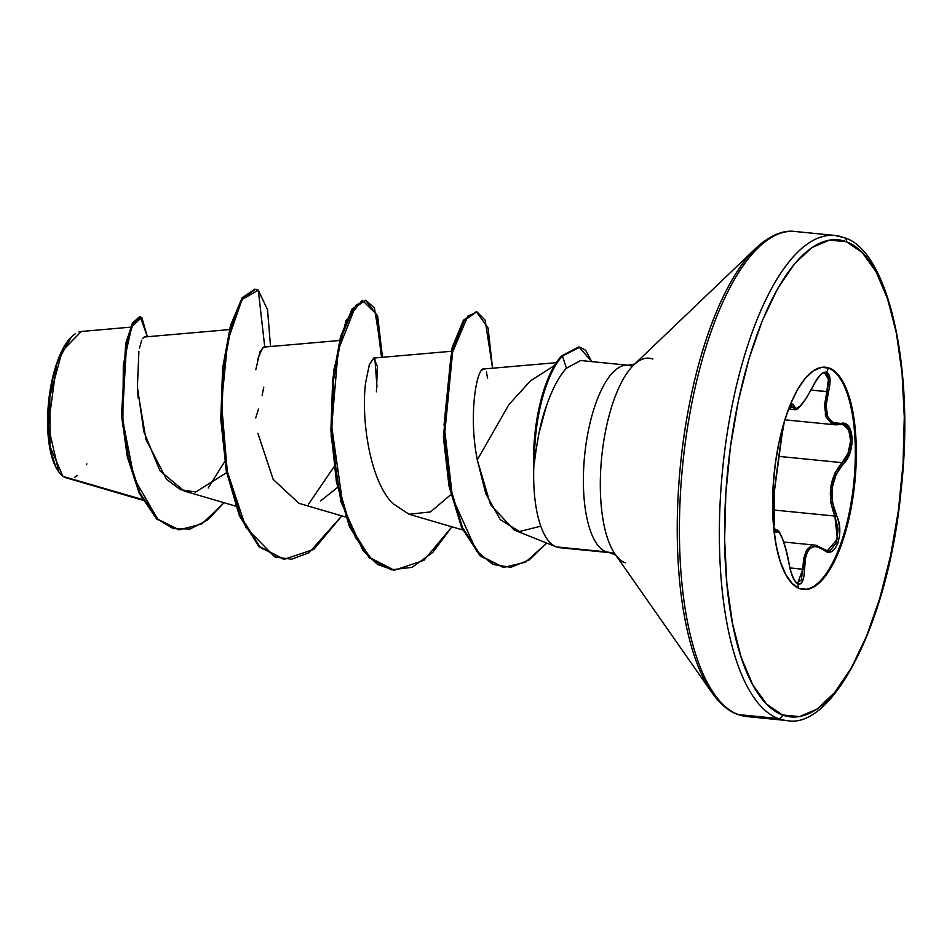 <?xml version="1.0" encoding="UTF-8"?>
<svg xmlns="http://www.w3.org/2000/svg" width="952" height="952" viewBox="0 0 952 952"><rect width="100%" height="100%" fill="white"/><g stroke="black" fill="none" stroke-linecap="round" stroke-linejoin="round"><path stroke-width="1.43" d="M841.996 424.378L840.937 424.378L843.21 424.604L848.767 429.971L850.612 440.776L848.113 453.14L842.08 462.66L779.271 456.424L842.08 462.66A1.333 0.845 45.4 0 1 843.341 463.91L847.316 458.638L850.279 451.795L851.909 444.31L852.088 437.087L850.874 430.875L848.411 426.27L844.9 423.735L832.845 422.688L829.775 420.141L827.55 416.262L826.086 405.326L829.835 384.715L829.954 378.539L828.775 374.195L826.717 372.208L828.371 368.043L829.359 368.138A111.67 40.579 -84.3 0 1 854.253 487.757A111.67 40.579 -84.3 0 1 803.428 589.478A111.67 40.579 -84.3 0 1 799.549 588.562L807.474 589.336L815.662 585.837L823.801 578.209L831.584 566.749L838.7 551.886L844.888 534.203L849.91 514.366L853.575 493.148L855.729 471.359L856.3 449.844L855.253 429.423L852.647 410.883L848.577 394.937L843.186 382.192L836.701 373.136L829.359 368.138L821.433 367.365L813.258 370.863L805.106 378.491L797.336 389.951L790.208 404.814L784.02 422.498L778.998 442.335L775.333 463.553L773.179 485.341L772.607 506.857L773.655 527.277L776.261 545.817L780.331 561.763L785.721 574.508L792.207 583.552L799.549 588.562A111.67 40.579 -84.3 0 1 774.654 468.931A111.67 40.579 -84.3 0 1 825.479 367.222A111.67 40.579 -84.3 0 1 829.359 368.138L828.371 368.043A111.67 40.579 -84.3 0 1 853.337 487.019A111.67 40.579 -84.3 0 1 802.917 589.419M788.292 409.705L791.386 404.886L794.492 409.586C797.633 410.99 803.821 403.184 813.079 386.191L813.079 386.191C822.028 369.911 824.027 373.505 824.622 372.887L828.43 379.324L826.788 391.593L811.163 390.046L828.395 391.903C831.06 381.097 830.501 374.529 826.717 372.208L823.67 372.446L820.136 375.112L816.483 379.848L806.534 397.877L800.394 405.921L795.991 408.682L792.826 403.993L791.148 404.778L789.065 408.015M791.338 404.909L792.266 406.587L790.065 406.373L792.266 406.587A1.333 1.226 -11.1 0 0 793.813 405.766L788.482 409.217M802.941 589.419A111.67 40.579 95.7 0 0 853.349 486.984A111.67 40.579 95.7 0 0 828.371 368.043L826.717 372.208C822.504 371.482 817.958 376.099 813.056 386.072C802.691 405.826 796.277 412.394 793.813 405.766A1.333 1.226 168.9 0 1 792.266 406.587L794.634 409.598M774.369 529.847L775.559 532.156L779.26 532.406L782.437 538.606L786.007 549.744L790.696 571.164L792.957 577.578L795.563 582.053L798.073 584.088L798.526 588.134L798.073 584.088L800.608 583.778L802.667 580.958L803.988 575.984L805.571 557.11L807.225 552.35L809.616 548.84L812.639 546.805L816.126 546.293L827.728 551.839L831.774 551.291L835.297 548.209L837.927 543.057L839.45 536.452L839.723 529.11L838.688 521.744L832.393 502.275L832.203 487.71L836.201 474.132L843.341 463.91C856.276 452.462 854.099 418.868 840.711 423.557C827.431 424.259 823.325 413.715 828.395 391.903L826.788 391.593L825.313 414.548L835.511 424.842L831.524 423.616L826.062 416.928L824.503 405.564L826.788 391.593C829.43 381.419 828.954 375.243 825.384 373.053M130.602 327.167L81.313 331.474L62.249 350.943L49.801 396.758L50.075 446.678L62.939 476.405L142.312 499.455L65.712 477.666L62.939 476.405L58.81 471.93L48.243 425.877L56.442 365.794M58.524 359.725L71.269 337.115A72.947 26.501 95.7 0 0 48.552 402.363A72.947 26.501 95.7 0 0 58.012 470.8L58.81 471.93M72.173 336.258L75.398 333.676M78.921 331.962L81.539 331.451M830.513 235.299A243.736 88.572 95.7 0 0 723.234 463.327A243.736 88.572 95.7 0 0 778.236 718.522A3.986 3.701 -69.3 0 0 782.461 714.952A239.749 87.12 -84.3 0 1 730.481 446.583A239.749 87.12 -84.3 0 1 846.447 241.737A3.986 3.701 -69.3 0 0 844.21 237.667A3.986 3.701 110.7 0 1 846.447 241.737A239.749 87.12 -84.3 0 1 898.438 510.117A239.749 87.12 -84.3 0 1 782.461 714.952A3.986 3.701 110.7 0 1 778.236 718.522A243.736 88.572 -84.3 0 1 723.901 457.436A243.736 88.572 -84.3 0 1 834.821 235.441A243.736 88.572 -84.3 0 1 843.282 237.441M786.792 720.533A243.736 88.572 -84.3 0 1 786.697 720.533C832.286 730.374 888.513 623.036 900.913 491.863C915.419 367.46 887.895 249.876 844.162 237.643L834.821 235.441L794.861 231.467A243.736 88.572 95.7 0 0 683.941 453.473A243.736 88.572 95.7 0 0 738.276 714.559L778.236 718.522L738.276 714.559A243.736 88.572 -84.3 0 1 683.274 459.352A243.736 88.572 -84.3 0 1 790.541 231.336M743.655 262.193A242.57 88.143 95.7 0 0 704.206 679.692M794.861 231.467C784.472 229.979 772.964 234.24 760.315 244.259L756.019 248.103A242.57 88.143 -84.3 0 0 680.466 465.052A242.57 88.143 -84.3 0 0 711.918 692.628L715.368 697.245C722.651 706.051 729.994 711.751 737.395 714.357A3.986 3.701 -69.3 0 0 738.276 714.559A3.986 3.701 110.7 0 1 737.383 714.357L746.725 716.558A243.736 88.572 95.7 0 1 738.276 714.559M756.019 248.103L633.842 364.89A103.244 37.521 95.7 0 0 601.676 457.246A103.244 37.521 95.7 0 0 615.063 554.1L711.918 692.628M633.842 364.89L634.806 364.069L627.975 365.223L580.613 360.522L566.476 368.222C559.371 375.588 552.66 388.249 546.329 406.207C541.426 419.07 537.487 437.742 534.488 462.244L534.024 462.196A94.165 34.212 95.7 0 0 556.396 546.924L606.115 551.851A31.023 28.762 110.7 0 1 612.993 553.469A31.023 28.762 -69.3 0 0 606.115 551.851A94.165 34.212 -84.3 0 1 585.123 450.986A94.165 34.212 -84.3 0 1 627.975 365.223A94.165 34.212 -84.3 0 1 631.247 365.996A94.165 34.212 -84.3 0 1 632.295 366.449M229.408 329.594L144.157 337.02L142.431 338.674M141.681 340.233L139.48 348.182M138.897 351.514L137.397 387L143.859 431.78L159.984 470.835L184.176 491.042L235.572 506.095M339.519 340.507L263.621 347.123L259.872 351.954L255.814 369.709M257.897 433.315L273.176 479.403L298.904 503.322L345.683 517.007M320.634 500.895L337.496 487.46M376.421 391.796L377.385 366.437L373.731 358.047L369.281 364.759L365.747 382.097C360.915 415.596 368.912 479.225 392.557 503.346L409.015 514.247L430.53 511.926L450.855 494.6M556.289 362.664L483.628 368.995L481.51 370.423M475.822 451.319L477.285 459.887L508.915 404.552L530.442 380.895L554.528 365.461L530.431 380.895L508.915 404.552L477.285 459.887L490.518 504.667L514.092 530.014L556.158 546.829A94.165 34.212 -84.3 0 1 534.024 462.196L538.963 433.219L546.329 406.207C552.6 388.368 559.312 375.707 566.476 368.222L580.66 360.534M333.95 466.861L308.412 504.358M65.712 477.666L71.852 479.475L65.986 477.797L71.519 479.38L65.986 477.797L69.936 478.44M138.159 398.079L137.516 389.416L146.013 439.562L166.529 479.296L180.428 489.685L195.743 492.017L226.6 472.656M255.719 417.904L258.516 409.027M262.109 395.306L263.799 387.25M264.751 347.028L258.289 290.205L267.536 309.662L270.535 346.528L267.536 309.662L258.289 290.205L242.058 299.475L227.778 340.709L221.53 403.386L227.278 471.466L245.878 527.456L274.854 557.015L291.681 559.229L309.007 552.707L341.816 515.877L313.851 549.363L284.184 559.336L259.908 546.757L240.273 515.841L227.23 471.204L221.709 419.534L223.518 368.579L231.312 326.012L242.867 298.202L255.386 289.289L258.289 290.205L264.751 347.028M224.041 502.715L207.298 520.197L190.043 529.003L173.264 528.634L157.877 519.375L134.268 478.654L122.867 420.962L123.32 364.771L131.673 326.881L141.777 317.337L147.37 336.734L140.349 316.826L133.268 323.454L126.545 344.16L122.487 416.072L128.282 457.138L140.158 493.41L157.604 519.102L179.202 529.824L201.788 523.993L224.041 502.715M139.885 316.814L132.78 322.573L125.914 342.791L121.499 414.941L127.247 456.484L139.206 493.231L156.854 519.173L178.75 529.776L156.687 519.018L139.242 493.315L127.366 457.043L121.57 415.988L125.628 344.065L132.352 323.371L139.432 316.73L140.349 316.826M224.672 461.613L208.214 487.995M613.861 552.279A94.165 34.212 -84.3 0 1 610.601 552.684M609.387 552.624A94.165 34.212 -84.3 0 1 606.115 551.851L556.396 546.924A94.165 34.212 95.7 0 0 559.669 547.697L609.387 552.624L615.849 555.099M563.025 547.578A94.165 34.212 -84.3 0 1 556.396 546.924A94.165 34.212 -84.3 0 1 556.158 546.829M606.115 551.851A94.165 34.212 -84.3 0 1 584.873 453.259A94.165 34.212 -84.3 0 1 626.309 365.175M652.798 359.047A103.244 37.521 95.7 0 0 628.582 370.899A103.244 37.521 95.7 0 0 611.791 548.602A103.244 37.521 95.7 0 0 625.238 562.834M746.725 716.558L786.697 720.533A243.736 88.572 -84.3 0 1 778.236 718.522M846.447 241.737L862.214 252.482L876.149 271.915L887.704 299.261L896.463 333.509L902.056 373.315L904.281 417.154L903.055 463.35L898.438 510.117L890.584 555.67L879.803 598.249L866.51 636.222L851.219 668.125L834.511 692.735L817.042 709.109L799.466 716.606L782.461 714.952L766.693 704.218L752.758 684.786L741.203 657.427L732.457 623.191L726.852 583.386L724.627 539.546L725.852 493.35L730.481 446.583L738.336 401.03L749.105 358.452L762.397 320.479L777.689 288.575L794.396 263.966L811.877 247.591L829.442 240.094L846.447 241.737M562.418 356.072L566.476 368.222L562.418 356.072L579.102 347.04L591.751 361.629L585.682 350.312L579.816 347.135L562.418 356.072A90.333 32.82 95.7 0 0 534.488 462.244A90.333 32.82 -84.3 0 1 562.418 356.072L561.49 355.988L562.418 356.072M540.831 526.194L519.423 531.513L500.3 519.673L485.817 493.814L477.285 459.887C467.813 412.454 477.571 364.711 484.389 369.114M486.436 372.006L487.602 378.575M365.747 382.097L369.447 364.271L373.862 358.035M374.874 358.464L376.992 386.917M257.635 359.32L262.716 347.492M382.454 357.297L374.433 308.043L365.877 300.261L356.024 305.152L338.198 350.134L331.712 426.532L343.065 506.178L355.655 537.749L372.077 559.645L391.296 569.82L411.99 567.356L432.684 552.517L451.926 526.801L423.961 560.288L394.295 570.26L370.019 557.693L350.384 526.789L337.341 482.152L331.82 430.471L333.617 379.527L341.411 336.948L352.978 309.138L365.485 300.213L377.658 316.064L382.454 357.297M492.565 368.21L485.151 320.181L477.119 311.994L467.813 316.064L450.986 356.012L444.06 424.58L452.533 497.801L476.476 551.018L492.803 564.369L510.724 567.356L529.098 559.954L546.781 543.08L525.563 562.168L503.656 567.452L481.058 556.004L462.505 527.61L449.927 486.127L444.334 437.492L453.033 347.873L464.171 320.717L476.476 311.899L488.055 327.988L492.565 368.21M254.922 289.253L241.951 298.119L230.396 325.929L222.601 368.495L220.793 419.439L226.314 471.109L239.357 515.758L258.98 546.662L283.72 559.288L259.23 546.912L239.416 515.901L226.279 470.954L220.781 418.904L222.685 367.662L230.646 325.048L242.344 297.536L254.922 289.253M365.485 300.213L352.062 309.043L340.495 336.865L332.7 379.432L330.903 430.387L336.425 482.057L349.467 526.694L369.102 557.598L393.842 570.212L377.575 564.488L362.914 550.482L340.887 501.644L331.129 436.004L333.819 370.161L345.981 320.776L362.188 300.273L375.992 313.696L381.538 357.369M476.476 311.899L463.255 320.622L452.117 347.777L443.418 437.396L449.011 486.032L461.589 527.527L480.141 555.909L503.203 567.404L480.391 556.146L461.672 527.694L448.987 485.925L443.406 436.92L452.343 346.945L463.636 320.05L476.012 311.863M579.102 347.04L561.49 355.988L578.637 347.004M561.49 355.988A90.333 32.82 95.7 0 0 533.584 462.874A90.333 32.82 -84.3 0 1 561.49 355.988M86.858 463.886L86.358 464.743M77.457 475.441L74.78 477.154M71.65 336.758L63.748 347.242L55.049 368.495L49.385 395.318L47.6 423.604L49.98 449.046L56.156 467.789L58.334 471.264M783.068 426.96L772.643 504.334M824.967 367.175A111.67 40.579 -84.3 0 1 828.371 368.043A111.67 40.579 95.7 0 0 824.991 367.175M773.607 526.742L776.737 532.049C780.319 530.395 784.412 540.938 789.041 563.679C791.064 574.96 794.075 581.755 798.073 584.088C802.072 584.766 804.178 579.887 804.392 569.463C805.059 548.709 811.485 542.14 823.647 549.756A1.333 1 -50.2 0 0 823.373 548.887L827.324 550.732L837.403 539.141L834.868 516.067A1.333 0.678 -25.8 0 0 836.403 515.222A1.333 0.678 154.2 0 1 834.868 516.067L830.822 502.596L830.668 487.46L834.773 473.334L842.08 462.66C829.442 477.963 827.038 495.766 834.868 516.067L772.667 509.903L834.868 516.067L838.153 529.3L836.368 542.711L830.406 550.244L827.312 550.732M817.221 545.532L815.388 545.163L805.951 551.291L802.774 569.213L804.392 569.463L789.946 567.939L802.774 569.213L803.655 558.455L806.487 550.304L811.211 545.805M774.511 530.038L776.689 530.252C778.569 527.372 785.959 544.211 789.089 563.655L789.089 563.655C792.195 581.279 798.549 584.837 797.728 583.159L802.774 569.213L801.287 580.054L797.002 582.993L795.598 582.1M774.821 530.764L775.463 530.823A1.333 1.297 40.7 0 1 776.737 532.049A1.333 1.297 -139.3 0 0 775.463 530.823L774.821 530.764M784.424 421.141L781.08 440.324A1.333 0.904 4.4 0 0 781.104 440.014A1.333 0.904 -175.6 0 1 781.08 440.324L774.131 491.684A1.333 1.059 11.7 0 1 774.047 492.077A1.333 1.059 -168.3 0 0 774.131 491.684L772.596 505.226M839.604 424.544A1.333 1.071 -102.7 0 0 840.711 423.557A1.333 1.071 77.3 0 1 839.95 424.532L843.21 424.604C853.444 426.282 852.742 453.473 842.08 462.66A1.333 0.845 -134.6 0 1 843.341 463.91C830.977 478.57 828.668 495.683 836.403 515.222C845.483 532.346 834.856 561.073 823.647 549.756A1.333 1 129.8 0 0 822.814 548.697M803.428 589.478L802.441 589.383M65.355 477.571L142.717 500.216M373.731 358.047L451.188 351.3M409.015 514.247L462.696 529.955M179.202 529.824L178.286 529.728M254.47 289.194L255.386 289.289M283.268 559.252L284.184 559.336M393.378 570.177L394.295 570.26M502.739 567.356L503.656 567.452M825.479 367.222L824.491 367.127M823.361 548.876L815.388 545.163L783.746 542.021M794.492 409.586L788.625 409.003M839.938 424.532L835.511 424.842L784.841 419.808M773.571 526.361L774.44 525.278L774.119 491.887L781.854 433.791L784.531 420.796M772.786 513.878L774.119 491.887L772.596 505.417M774.88 531.168L773.571 526.432"/></g></svg>
